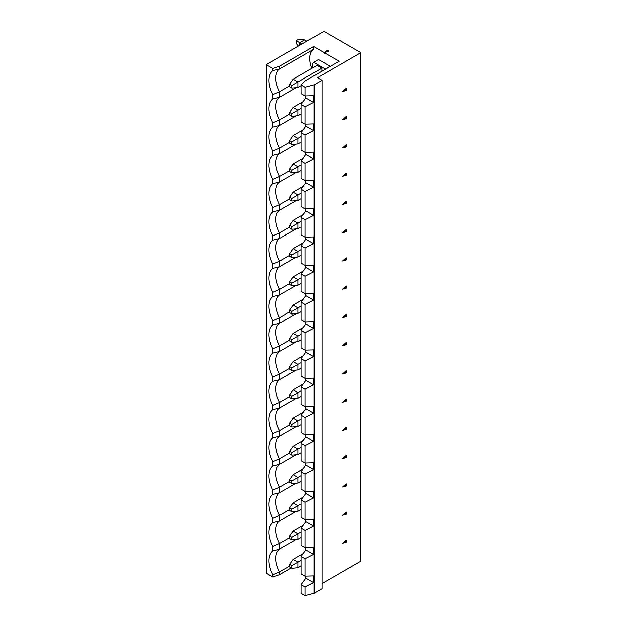 <?xml version="1.0" encoding="UTF-8"?>
<svg xmlns="http://www.w3.org/2000/svg" width="627" height="627" viewBox="0 0 627 627"><rect width="100%" height="100%" fill="white"/><g stroke="black" fill="none" stroke-linecap="round" stroke-linejoin="round"><path stroke-width="0.94" d="M328.838 51.148L326.902 50.027L324.261 52.676L328.838 51.148M328.227 51.351L326.902 50.583L326.902 50.027M313.672 46.555L313.672 49.337L279.571 69.025L279.571 66.243L313.672 46.555L339.16 61.274L305.271 80.836L301.172 84.935L301.172 93.635L305.145 95.931L313.68 95.688L313.68 102.42L305.145 106.77L301.172 104.482L305.929 97.945L313.68 102.42M298.35 46.116L296.32 43.239L296.32 40.661L298.562 39.368L304.667 39.916L299.847 42.691L299.847 45.254M296.32 40.661L302.065 43.968M289.682 85.868L279.571 91.707L279.571 97.271L272.737 98.909A22.47 12.971 -120 0 0 268.889 108.667A22.47 12.971 -120 0 0 272.737 122.861L272.737 127.156A22.47 12.971 -120 0 0 268.889 136.905A22.47 12.971 -120 0 0 272.737 151.107L279.571 148.191L279.571 153.756L272.737 155.402A22.47 12.971 -120 0 0 268.889 165.152A22.47 12.971 -120 0 0 272.737 179.353L272.737 183.648A22.47 12.971 -120 0 0 268.889 193.398A22.47 12.971 -120 0 0 272.737 207.6L279.571 204.684L279.571 210.249L272.737 211.895A22.47 12.971 -120 0 0 268.889 221.644A22.47 12.971 -120 0 0 272.737 235.846L272.737 240.141A22.47 12.971 -120 0 0 268.889 249.891A22.47 12.971 -120 0 0 272.737 264.092L279.571 261.177L279.571 266.741L272.737 268.387A22.47 12.971 -120 0 0 268.889 278.137A22.47 12.971 -120 0 0 272.737 292.339L272.737 296.634A22.47 12.971 -120 0 0 268.889 306.384A22.47 12.971 -120 0 0 272.737 320.585L279.571 317.67L279.571 323.234L272.737 324.872A22.47 12.971 -120 0 0 268.889 334.63A22.47 12.971 -120 0 0 272.737 348.831L279.571 345.916L279.571 351.481L272.737 353.119A22.47 12.971 -120 0 0 268.889 362.876A22.47 12.971 -120 0 0 272.737 377.078L272.737 381.365A22.47 12.971 -120 0 0 268.889 391.123A22.47 12.971 -120 0 0 272.737 405.324L279.571 402.409L279.571 407.973L272.737 409.611A22.47 12.971 -120 0 0 268.889 419.369A22.47 12.971 -120 0 0 272.737 433.563L279.571 430.655L279.571 436.22L272.737 437.858A22.47 12.971 -120 0 0 268.889 447.607A22.47 12.971 -120 0 0 272.737 461.809L279.571 458.893L279.571 464.458L272.737 466.104A22.47 12.971 -120 0 0 268.889 475.854A22.47 12.971 -120 0 0 272.737 490.055L272.737 494.35A22.47 12.971 -120 0 0 268.889 504.1A22.47 12.971 -120 0 0 272.737 518.302L272.737 522.597A22.47 12.971 -120 0 0 268.889 532.347A22.47 12.971 -120 0 0 272.737 546.548L279.571 543.633L279.571 549.197L272.737 550.843A22.47 12.971 -120 0 0 268.889 560.593A22.47 12.971 -120 0 0 272.737 574.794L279.571 571.879L279.571 574.661L291.32 567.882M279.571 66.243L272.737 68.515L272.737 70.663L279.571 69.025A20.432 11.795 -120 0 0 275.723 78.14A20.432 11.795 -120 0 0 279.571 91.707L272.737 94.622L272.737 98.909M313.672 49.337A20.432 11.795 -120 0 0 309.816 58.452A20.432 11.795 -120 0 0 311.925 68.359M330.17 66.462A9.53 5.502 -120 0 0 330.1 66.274L325.288 69.056L313.61 62.316A9.53 5.502 -120 0 0 312.708 65.686A9.53 5.502 -120 0 0 312.928 67.779M330.1 66.274L318.422 59.534L313.61 62.316M305.145 95.931L305.145 87.231L314.166 84.802L321.996 80.28L317.521 77.693L360.854 52.676L323.924 31.35L266.146 64.714L272.737 68.515M301.172 84.935L305.145 87.231M324.261 52.676L324.261 53.232M306.877 41.194L304.667 39.916M321.855 68.186L298.021 81.949L293.201 79.167L317.043 65.404L321.855 68.186L321.855 71.259M301.172 85.687L298.021 87.506L298.021 81.949L291.916 85.476L289.682 84.183L293.201 79.167M289.682 84.183L289.682 86.761L291.916 88.054L291.916 85.476M291.916 88.054L298.021 87.506M326.902 50.583L325.099 52.394M296.203 87.67L279.571 97.271A20.432 11.795 -120 0 0 275.723 106.386A20.432 11.795 -120 0 0 279.571 119.953L279.571 125.518L272.737 127.156M346.175 90.515L346.175 88.282L342.561 91.479L346.175 90.515L345.689 90.233L345.689 88.705M343.22 90.899L345.689 90.233M272.737 70.663A22.47 12.971 -120 0 0 268.889 80.421A22.47 12.971 -120 0 0 272.737 94.622M305.929 97.945L305.929 95.907M301.172 104.482L301.172 121.881L305.145 124.177L305.145 106.77M313.68 130.659L305.145 135.017L301.172 132.728L305.929 126.184L313.68 130.659L313.68 123.934L305.145 124.177M289.682 112.429L289.682 115.007L291.916 116.301L291.916 113.714L289.682 112.429L293.201 107.413L303.084 101.707M291.916 113.714L298.021 110.195L293.201 107.413M301.172 108.369L298.021 110.195L298.021 115.752L301.172 113.934M289.682 114.114L279.571 119.953L272.737 122.861M296.203 115.917L279.571 125.518A20.432 11.795 -120 0 0 275.723 134.633A20.432 11.795 -120 0 0 279.571 148.191L289.682 142.36M346.175 118.762L346.175 116.528L342.561 119.726L346.175 118.762L345.689 118.479L345.689 116.951M343.22 119.146L345.689 118.479M305.929 126.184L305.929 124.154M301.172 132.728L301.172 150.127L305.145 152.424L305.145 135.017M313.68 158.905L305.145 163.263L301.172 160.974L305.929 154.43L313.68 158.905L313.68 152.181L305.145 152.424M291.916 116.301L298.021 115.752M291.916 144.547L291.916 141.961L289.682 140.675L289.682 143.254L291.916 144.547L298.021 143.998L298.021 138.442L293.201 135.659L303.084 129.954M301.172 217.459L305.929 210.923L313.68 215.398L305.145 219.756L301.172 217.459L301.172 234.866L305.145 237.155L305.145 219.756M291.916 141.961L301.172 136.615M289.682 140.675L293.201 135.659M301.172 142.18L298.021 143.998M305.929 154.43L305.929 152.4M289.682 170.607L279.571 176.438L279.571 182.002L272.737 183.648M296.203 144.163L279.571 153.756A20.432 11.795 -120 0 0 275.723 162.879A20.432 11.795 -120 0 0 279.571 176.438L272.737 179.353M346.175 147.008L346.175 144.774L342.561 147.972L346.175 147.008L345.689 146.726L345.689 145.198M343.22 147.392L345.689 146.726M272.737 151.107L272.737 155.402M291.916 172.786L291.916 170.207L289.682 168.922L289.682 171.5L291.916 172.786L298.021 172.245L298.021 166.68L293.201 163.906L303.084 158.2M296.203 172.409L279.571 182.002A20.432 11.795 -120 0 0 275.723 191.125A20.432 11.795 -120 0 0 279.571 204.684L289.682 198.853M291.916 170.207L301.172 164.862M289.682 168.922L293.201 163.906M301.172 170.426L298.021 172.245M305.145 163.263L305.145 180.67L301.172 178.374L301.172 160.974M313.68 187.152L305.145 191.509L301.172 189.213L305.929 182.676L313.68 187.152L313.68 180.427L305.145 180.67M305.929 182.676L305.929 180.647M301.172 189.213L301.172 206.62L305.145 208.916L305.145 191.509M313.68 215.398L313.68 208.673L305.145 208.916M291.916 201.032L291.916 198.453L289.682 197.168L289.682 199.747L291.916 201.032L298.021 200.491L298.021 194.926L293.201 192.152L303.084 186.446M291.916 198.453L301.172 193.108M289.682 197.168L293.201 192.152M305.929 210.923L305.929 208.893M346.175 203.501L346.175 201.259L342.561 204.465L346.175 203.501L345.689 203.219L345.689 201.69M343.22 203.885L345.689 203.219M301.172 198.665L298.021 200.491M313.68 243.644L305.145 248.002L301.172 245.706L305.929 239.169L313.68 243.644L313.68 236.92L305.145 237.155M289.682 225.406L289.682 227.993L291.916 229.278L291.916 226.7L289.682 225.406L293.201 220.398L303.084 214.693M291.916 226.7L298.021 223.173L293.201 220.398M301.172 221.355L298.021 223.173L298.021 228.737L291.916 229.278M305.929 239.169L305.929 237.139M301.172 245.706L301.172 263.113L305.145 265.401L305.145 248.002M313.68 271.891L305.145 276.248L301.172 273.952L305.929 267.415L313.68 271.891L313.68 265.166L305.145 265.401M301.172 226.911L298.021 228.737M289.682 255.346L279.571 261.177A20.432 11.795 -120 0 1 275.723 247.61A20.432 11.795 -120 0 1 279.571 238.495L272.737 240.141M291.916 257.525L291.916 254.946L289.682 253.653L289.682 256.239L291.916 257.525L298.021 256.984L298.021 251.419L293.201 248.637L303.084 242.931M296.203 257.141L279.571 266.741A20.432 11.795 -120 0 0 275.723 275.856A20.432 11.795 -120 0 0 279.571 289.423L279.571 294.988L272.737 296.634M291.916 254.946L301.172 249.601M289.682 253.653L293.201 248.637M301.172 255.158L298.021 256.984M305.929 267.415L305.929 265.386M346.175 231.747L346.175 229.506L342.561 232.711L346.175 231.747L345.689 231.465L345.689 229.937M343.22 232.131L345.689 231.465M346.175 259.986L346.175 257.752L342.561 260.957L346.175 259.986L345.689 259.711L345.689 258.183M343.22 260.37L345.689 259.711M313.68 300.137L305.145 304.495L301.172 302.198L305.929 295.662L313.68 300.137L313.68 293.405L305.145 293.648L301.172 291.359L301.172 273.952M305.929 295.662L305.929 293.624M289.682 283.592L279.571 289.423L272.737 292.339M305.145 276.248L305.145 293.648M289.682 281.899L289.682 284.478L291.916 285.771L291.916 283.192L289.682 281.899L293.201 276.883L303.084 271.178M291.916 283.192L298.021 279.666L293.201 276.883M301.172 277.847L298.021 279.666L298.021 285.23L301.172 283.404M296.203 285.387L279.571 294.988A20.432 11.795 -120 0 0 275.723 304.103A20.432 11.795 -120 0 0 279.571 317.67L289.682 311.838M272.737 264.092L272.737 268.387M301.172 302.198L301.172 319.605L305.145 321.894L305.145 304.495M296.203 398.372L279.571 407.973A20.432 11.795 -120 0 0 275.723 417.088A20.432 11.795 -120 0 0 279.571 430.655L289.682 424.816M289.682 396.57L279.571 402.409A20.432 11.795 -120 0 1 275.723 388.842A20.432 11.795 -120 0 1 279.571 379.727L272.737 381.365M313.68 328.383L305.145 332.741L301.172 330.445L305.929 323.908L313.68 328.383L313.68 321.651L305.145 321.894M346.175 316.478L346.175 314.245L342.561 317.45L346.175 316.478L345.689 316.204L345.689 314.676M343.22 316.862L345.689 316.204M289.682 310.146L289.682 312.724L291.916 314.017L291.916 311.439L289.682 310.146L293.201 305.13L303.084 299.424M291.916 311.439L298.021 307.912L293.201 305.13M301.172 306.094L298.021 307.912L298.021 313.469L291.916 314.017M291.916 285.771L298.021 285.23M296.203 313.633L279.571 323.234A20.432 11.795 -120 0 0 275.723 332.349A20.432 11.795 -120 0 0 279.571 345.916L289.682 340.085M305.929 323.908L305.929 321.87M301.172 330.445L301.172 347.844L305.145 350.14L305.145 332.741M313.68 356.63L305.145 360.98L301.172 358.691L305.929 352.155L313.68 356.63L313.68 349.897L305.145 350.14M301.172 311.65L298.021 313.469M305.145 389.226L301.172 386.937L305.929 380.401L313.68 384.876L305.145 389.226L305.145 406.633L313.68 406.39L313.68 413.122L305.145 417.472L301.172 415.184L305.929 408.647L305.929 406.609M305.929 408.647L313.68 413.122M291.916 342.264L291.916 339.685L289.682 338.392L289.682 340.97L291.916 342.264L298.021 341.715L298.021 336.158L293.201 333.376L303.084 327.67M291.916 339.685L301.172 334.34M289.682 338.392L293.201 333.376M301.172 339.897L298.021 341.715M305.929 352.155L305.929 350.117M272.737 320.585L272.737 324.872M346.175 344.725L346.175 342.491L342.561 345.696L346.175 344.725L345.689 344.45L345.689 342.914M343.22 345.109L345.689 344.45M272.737 348.831L272.737 353.119M305.145 360.98L305.145 378.387L301.172 376.09L301.172 358.691M313.68 384.876L313.68 378.144L305.145 378.387M289.682 366.638L289.682 369.217L291.916 370.51L291.916 367.931L289.682 366.638L293.201 361.622L303.084 355.917M291.916 367.931L298.021 364.405L293.201 361.622M301.172 362.578L298.021 364.405L298.021 369.961L291.916 370.51M301.172 368.143L298.021 369.961M296.203 341.88L279.571 351.481A20.432 11.795 -120 0 0 275.723 360.596A20.432 11.795 -120 0 0 279.571 374.162L279.571 379.727L296.203 370.126M305.145 417.472L305.145 434.879L313.68 434.636L313.68 441.361L305.145 445.719L301.172 443.43L305.929 436.886L305.929 434.856M305.929 436.886L313.68 441.361M346.175 372.971L346.175 370.737L342.561 373.943L346.175 372.971L345.689 372.697L345.689 371.16M343.22 373.355L345.689 372.697M272.737 377.078L279.571 374.162L289.682 368.323M301.172 396.389L298.021 398.208L298.021 392.651L293.201 389.869L303.084 384.163M301.172 390.825L291.916 396.17L289.682 394.885L293.201 389.869M305.929 380.401L305.929 378.363M301.172 386.937L301.172 404.337L305.145 406.633M289.682 394.885L289.682 397.463L291.916 398.756L291.916 396.17M291.916 398.756L298.021 398.208M346.175 401.217L346.175 398.984L342.561 402.181L346.175 401.217L345.689 400.935L345.689 399.407M343.22 401.601L345.689 400.935M301.172 415.184L301.172 432.583L305.145 434.879M289.682 423.131L289.682 425.709L291.916 427.003L291.916 424.416L289.682 423.131L293.201 418.115L303.084 412.409M291.916 424.416L298.021 420.897L293.201 418.115M301.172 419.071L298.021 420.897L298.021 426.454L291.916 427.003M272.737 405.324L272.737 409.611M346.175 429.464L346.175 427.23L342.561 430.428L346.175 429.464L345.689 429.181L345.689 427.653M343.22 429.848L345.689 429.181M272.737 433.563L272.737 437.858M296.203 426.619L279.571 436.22A20.432 11.795 -120 0 0 275.723 445.335A20.432 11.795 -120 0 0 279.571 458.893L289.682 453.062M301.172 424.636L298.021 426.454M291.916 455.249L291.916 452.663L289.682 451.377L289.682 453.956L291.916 455.249L298.021 454.7L298.021 449.144L293.201 446.361L303.084 440.656M291.916 452.663L301.172 447.317M289.682 451.377L293.201 446.361M301.172 452.882L298.021 454.7M305.145 445.719L305.145 463.126L301.172 460.829L301.172 443.43M313.68 469.607L305.145 473.965L301.172 471.669L305.929 465.132L313.68 469.607L313.68 462.883L305.145 463.126M305.929 465.132L305.929 463.102M346.175 457.71L346.175 455.476L342.561 458.674L346.175 457.71L345.689 457.428L345.689 455.9M343.22 458.094L345.689 457.428M289.682 509.555L279.571 515.386L279.571 520.951L272.737 522.597M289.682 481.309L279.571 487.14L279.571 492.704A20.432 11.795 -120 0 0 275.723 501.827A20.432 11.795 -120 0 0 279.571 515.386L272.737 518.302M301.172 499.915L305.929 493.378L313.68 497.854L305.145 502.211L301.172 499.915L301.172 517.322L305.145 519.618L305.145 502.211M301.172 471.669L301.172 489.076L305.145 491.372L305.145 473.965M301.172 556.408L305.929 549.871L313.68 554.346L305.145 558.704L301.172 556.408L301.172 573.815L305.145 576.103L305.145 558.704M313.68 497.854L313.68 491.129L305.145 491.372M289.682 479.624L289.682 482.202L291.916 483.488L291.916 480.909L289.682 479.624L293.201 474.608L303.084 468.902M291.916 480.909L298.021 477.382L293.201 474.608M301.172 475.564L298.021 477.382L298.021 482.947L291.916 483.488M301.172 481.128L298.021 482.947M296.203 483.111L279.571 492.704L272.737 494.35M305.145 519.618L313.68 519.375L313.68 526.1L305.145 530.458L305.145 547.857L301.172 545.568L301.172 528.161L305.929 521.625L305.929 519.595M305.929 521.625L313.68 526.1M296.203 454.865L279.571 464.458A20.432 11.795 -120 0 0 275.723 473.581A20.432 11.795 -120 0 0 279.571 487.14L272.737 490.055M305.929 493.378L305.929 491.349M291.916 565.648L289.682 564.355L289.682 566.941L291.916 568.227L291.916 565.648L298.021 562.121L293.201 559.339L303.084 553.633M291.916 568.227L298.021 567.686L298.021 562.121L301.172 560.303M272.737 461.809L272.737 466.104M346.175 485.956L346.175 483.723L342.561 486.92L346.175 485.956L345.689 485.674L345.689 484.146M343.22 486.34L345.689 485.674M291.916 511.734L291.916 509.155L289.682 507.862L289.682 510.449L291.916 511.734L298.021 511.193L298.021 505.628L293.201 502.854L303.084 497.148M291.916 509.155L301.172 503.81M289.682 507.862L293.201 502.854M314.166 84.802L314.166 593.22L321.996 588.698L321.996 80.28M346.175 514.203L346.175 511.961L342.561 515.167L346.175 514.203L345.689 513.921L345.689 512.392M343.22 514.587L345.689 513.921M305.145 530.458L301.172 528.161M313.68 554.346L313.68 547.622L305.145 547.857M289.682 564.355L293.201 559.339M289.682 536.109L289.682 538.695L291.916 539.98L291.916 537.402L289.682 536.109L293.201 531.1L303.084 525.395M291.916 537.402L298.021 533.875L293.201 531.1M301.172 532.057L298.021 533.875L298.021 539.439L291.916 539.98M301.172 537.613L298.021 539.439M289.682 566.048L279.571 571.879A20.432 11.795 -120 0 1 275.723 558.312A20.432 11.795 -120 0 1 279.571 549.197L296.203 539.596M296.203 511.35L279.571 520.951A20.432 11.795 -120 0 0 275.723 530.066A20.432 11.795 -120 0 0 279.571 543.633L289.682 537.801M301.172 509.367L298.021 511.193M305.929 549.871L305.929 547.841M266.146 64.714L266.146 573.133L272.737 576.942L272.737 574.794M321.996 583.525L360.854 561.094L360.854 52.676M272.737 546.548L272.737 550.843M272.737 207.6L272.737 211.895M279.571 574.661L272.737 576.942M301.172 584.654L301.172 593.354L305.145 595.65L305.145 586.95L301.172 584.654L305.929 578.118L313.68 582.593L305.145 586.95M298.021 567.686L301.172 565.86M305.929 578.118L305.929 576.088M313.68 582.593L313.68 575.868L305.145 576.103M305.145 595.65L314.166 593.22M346.175 540.208L342.561 543.413L346.175 542.441L346.175 540.208M346.175 285.998L342.561 289.204L346.175 288.232L346.175 285.998M346.175 173.021L342.561 176.218L346.175 175.254L346.175 173.021M346.175 542.441L345.689 542.167L345.689 540.639M343.22 542.833L345.689 542.167M296.203 228.894L279.571 238.495L279.571 232.93L272.737 235.846M346.175 175.254L345.689 174.972L345.689 173.444M343.22 175.638L345.689 174.972M296.203 200.656L279.571 210.249A20.432 11.795 -120 0 0 275.723 219.364A20.432 11.795 -120 0 0 279.571 232.93L289.682 227.099M346.175 288.232L345.689 287.958L345.689 286.429M343.22 288.616L345.689 287.958"/></g></svg>
